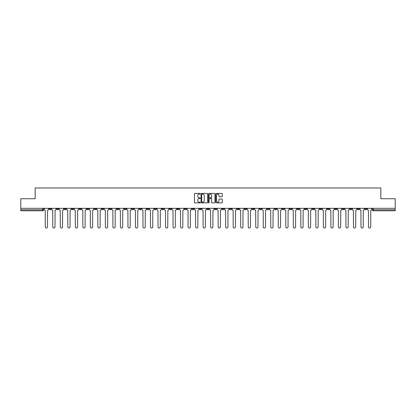 <?xml version="1.0" encoding="UTF-8"?>
<svg xmlns="http://www.w3.org/2000/svg" width="416" height="416" viewBox="0 0 416 416"><rect width="100%" height="100%" fill="white"/><g stroke="black" fill="none" stroke-linecap="round" stroke-linejoin="round"><path stroke-width="0.62" d="M200.288 193.747A0.333 0.333 0 0 0 199.961 193.414L194.932 193.414A0.473 0.473 0 0 0 194.459 193.887L194.459 202.405A0.473 0.473 0 0 0 194.932 202.878L199.961 202.878A0.333 0.333 0 0 0 200.288 202.545A0.333 0.333 0 0 0 199.961 202.212L199.311 202.212A1.513 1.513 0 0 1 197.798 200.699L197.798 199.992A1.513 1.513 0 0 1 199.311 198.479L199.961 198.479A0.333 0.333 0 0 0 200.288 198.146A0.333 0.333 0 0 0 199.961 197.813L199.311 197.813A1.513 1.513 0 0 1 197.798 196.3L197.798 195.593A1.513 1.513 0 0 1 199.311 194.08L199.961 194.08A0.333 0.333 0 0 0 200.288 193.747M297.237 208.312L297.237 208.842L299.166 208.842A0.962 0.962 0 0 1 298.204 209.804A0.962 0.962 0 0 1 297.237 208.842L297.237 208.312M252.138 208.312L252.138 208.842L254.067 208.842A0.962 0.962 0 0 1 253.1 209.804A0.962 0.962 0 0 1 252.138 208.842L252.138 208.312M244.618 208.312L244.618 208.842L246.548 208.842A0.962 0.962 0 0 1 245.586 209.804A0.962 0.962 0 0 1 244.618 208.842L244.618 208.312M199.519 208.312L199.519 208.842L201.448 208.842A0.962 0.962 0 0 1 200.481 209.804A0.962 0.962 0 0 1 199.519 208.842L199.519 208.312M192.005 208.312L192.005 208.842L193.929 208.842A0.962 0.962 0 0 1 192.967 209.804A0.962 0.962 0 0 1 192.005 208.842L192.005 208.312M184.486 208.312L184.486 208.842L186.415 208.842A0.962 0.962 0 0 1 185.448 209.804A0.962 0.962 0 0 1 184.486 208.842L184.486 208.312M169.452 208.312L169.452 208.842L171.382 208.842A0.962 0.962 0 0 1 170.414 209.804A0.962 0.962 0 0 1 169.452 208.842L169.452 208.312M154.419 208.842L154.419 208.312L154.419 208.842A0.962 0.962 0 0 0 155.381 209.804A0.962 0.962 0 0 1 154.419 208.842L156.343 208.842A0.962 0.962 0 0 1 155.381 209.804A0.962 0.962 0 0 0 156.343 208.842L156.343 208.312L156.343 208.842M146.9 208.842L146.9 208.312L146.9 208.842A0.962 0.962 0 0 0 147.867 209.804A0.962 0.962 0 0 1 146.9 208.842L148.829 208.842A0.962 0.962 0 0 1 147.867 209.804M139.386 208.842L139.386 208.312L139.386 208.842A0.962 0.962 0 0 0 140.348 209.804A0.962 0.962 0 0 1 139.386 208.842L141.31 208.842A0.962 0.962 0 0 1 140.348 209.804A0.962 0.962 0 0 0 141.31 208.842L141.31 208.312L141.31 208.842M131.867 208.312L131.867 208.842L133.796 208.842A0.962 0.962 0 0 1 132.829 209.804A0.962 0.962 0 0 1 131.867 208.842L131.867 208.312M124.353 208.312L124.353 208.842L126.277 208.842A0.962 0.962 0 0 1 125.315 209.804A0.962 0.962 0 0 1 124.353 208.842L124.353 208.312M116.834 208.312L116.834 208.842L118.763 208.842A0.962 0.962 0 0 1 117.796 209.804A0.962 0.962 0 0 1 116.834 208.842L116.834 208.312M109.314 208.842L109.314 208.312L109.314 208.842A0.962 0.962 0 0 0 110.282 209.804A0.962 0.962 0 0 1 109.314 208.842L111.244 208.842A0.962 0.962 0 0 1 110.282 209.804M94.281 208.842L94.281 208.312L94.281 208.842A0.962 0.962 0 0 0 95.248 209.804A0.962 0.962 0 0 1 94.281 208.842L96.21 208.842A0.962 0.962 0 0 1 95.248 209.804A0.962 0.962 0 0 0 96.21 208.842L96.21 208.312L96.21 208.842M86.767 208.842L86.767 208.312L86.767 208.842A0.962 0.962 0 0 0 87.729 209.804A0.962 0.962 0 0 1 86.767 208.842L88.691 208.842A0.962 0.962 0 0 1 87.729 209.804A0.962 0.962 0 0 0 88.691 208.842L88.691 208.312L88.691 208.842M79.248 208.842L79.248 208.312L79.248 208.842A0.962 0.962 0 0 0 80.21 209.804A0.962 0.962 0 0 1 79.248 208.842L81.177 208.842A0.962 0.962 0 0 1 80.21 209.804A0.962 0.962 0 0 0 81.177 208.842L81.177 208.312L81.177 208.842M71.734 208.842L71.734 208.312L71.734 208.842A0.962 0.962 0 0 0 72.696 209.804A0.962 0.962 0 0 1 71.734 208.842L73.658 208.842A0.962 0.962 0 0 1 72.696 209.804M64.215 208.842L64.215 208.312L64.215 208.842A0.962 0.962 0 0 0 65.177 209.804A0.962 0.962 0 0 1 64.215 208.842L66.144 208.842A0.962 0.962 0 0 1 65.177 209.804A0.962 0.962 0 0 0 66.144 208.842L66.144 208.312L66.144 208.842M56.696 208.842L56.696 208.312L56.696 208.842A0.962 0.962 0 0 0 57.663 209.804A0.962 0.962 0 0 1 56.696 208.842L58.625 208.842A0.962 0.962 0 0 1 57.663 209.804A0.962 0.962 0 0 0 58.625 208.842L58.625 208.312L58.625 208.842M221.822 196.752A0.473 0.473 0 0 0 222.295 196.279L222.295 193.887A0.473 0.473 0 0 0 221.822 193.414L216.242 193.414A0.473 0.473 0 0 0 215.769 193.887L215.769 202.405A0.473 0.473 0 0 0 216.242 202.878L221.822 202.878A0.473 0.473 0 0 0 222.295 202.405L222.295 199.519A0.473 0.473 0 0 0 221.822 199.046L219.435 199.046A0.473 0.473 0 0 0 218.962 199.519L218.962 200.949A1.264 1.264 0 0 1 217.698 202.212A1.264 1.264 0 0 1 216.429 200.949L216.429 195.343A1.264 1.264 0 0 1 217.698 194.08A1.264 1.264 0 0 1 218.962 195.343L218.962 196.279A0.473 0.473 0 0 0 219.435 196.752L221.822 196.752M20.8 208.312L20.8 198.723L35.157 198.723L35.157 187.98L380.843 187.98L380.843 198.723L395.2 198.723L395.2 208.312L20.8 208.312L20.8 209.804L43.592 209.804L43.592 208.312L43.592 209.804A0.962 0.962 0 0 1 42.63 210.772L20.8 210.772L20.8 209.804M207.584 193.887A0.473 0.473 0 0 0 207.111 193.414L201.531 193.414A0.473 0.473 0 0 0 201.058 193.887L201.058 202.405A0.473 0.473 0 0 0 201.531 202.878L207.111 202.878A0.473 0.473 0 0 0 207.584 202.405L207.584 193.887M208.889 193.414L214.469 193.414A0.473 0.473 0 0 1 214.942 193.887L214.942 202.405A0.473 0.473 0 0 1 214.469 202.878L212.077 202.878A0.473 0.473 0 0 1 211.609 202.405L211.609 198.952A0.473 0.473 0 0 0 211.136 198.479L209.55 198.479A0.473 0.473 0 0 0 209.076 198.952L209.076 202.545A0.333 0.333 0 0 1 208.744 202.878A0.333 0.333 0 0 1 208.416 202.545L208.416 193.887A0.473 0.473 0 0 1 208.889 193.414M372.408 208.312L372.408 209.804L395.2 209.804L395.2 210.772L373.37 210.772A0.962 0.962 0 0 1 372.408 209.804M395.2 208.312L395.2 209.804M366.818 208.312L366.818 208.842A0.962 0.962 0 0 1 365.856 209.804A0.962 0.962 0 0 1 364.889 208.842L366.818 208.842M364.889 208.312L364.889 208.842M359.304 208.312L359.304 208.842A0.962 0.962 0 0 1 358.337 209.804A0.962 0.962 0 0 1 357.375 208.842A0.962 0.962 0 0 0 358.337 209.804A0.962 0.962 0 0 0 359.304 208.842L357.375 208.842L357.375 208.312M351.785 208.312L351.785 208.842A0.962 0.962 0 0 1 350.823 209.804A0.962 0.962 0 0 1 349.856 208.842L351.785 208.842M349.856 208.312L349.856 208.842M344.266 208.312L344.266 208.842A0.962 0.962 0 0 1 343.304 209.804A0.962 0.962 0 0 1 342.342 208.842L344.266 208.842M342.342 208.312L342.342 208.842M336.752 208.842L336.752 208.312L336.752 208.842A0.962 0.962 0 0 1 335.79 209.804A0.962 0.962 0 0 1 334.823 208.842L336.752 208.842A0.962 0.962 0 0 1 335.79 209.804M334.823 208.312L334.823 208.842M329.233 208.312L329.233 208.842A0.962 0.962 0 0 1 328.271 209.804A0.962 0.962 0 0 1 327.309 208.842A0.962 0.962 0 0 0 328.271 209.804M327.309 208.312L327.309 208.842L329.233 208.842M321.719 208.312L321.719 208.842A0.962 0.962 0 0 1 320.752 209.804A0.962 0.962 0 0 1 319.79 208.842L321.719 208.842A0.962 0.962 0 0 1 320.752 209.804M319.79 208.312L319.79 208.842M314.2 208.312L314.2 208.842A0.962 0.962 0 0 1 313.238 209.804A0.962 0.962 0 0 1 312.276 208.842A0.962 0.962 0 0 0 313.238 209.804M312.276 208.312L312.276 208.842L314.2 208.842M306.686 208.312L306.686 208.842A0.962 0.962 0 0 1 305.718 209.804A0.962 0.962 0 0 1 304.756 208.842L306.686 208.842M304.756 208.312L304.756 208.842M299.166 208.312L299.166 208.842A0.962 0.962 0 0 1 298.204 209.804M291.647 208.312L291.647 208.842A0.962 0.962 0 0 1 290.685 209.804A0.962 0.962 0 0 1 289.723 208.842L291.647 208.842M289.723 208.312L289.723 208.842M284.133 208.312L284.133 208.842A0.962 0.962 0 0 1 283.171 209.804A0.962 0.962 0 0 1 282.204 208.842L284.133 208.842M282.204 208.312L282.204 208.842M276.614 208.312L276.614 208.842A0.962 0.962 0 0 1 275.652 209.804A0.962 0.962 0 0 1 274.69 208.842A0.962 0.962 0 0 0 275.652 209.804M274.69 208.312L274.69 208.842L276.614 208.842M269.1 208.312L269.1 208.842A0.962 0.962 0 0 1 268.133 209.804A0.962 0.962 0 0 1 267.171 208.842L269.1 208.842M267.171 208.312L267.171 208.842M261.581 208.312L261.581 208.842A0.962 0.962 0 0 1 260.619 209.804A0.962 0.962 0 0 1 259.657 208.842L261.581 208.842M259.657 208.312L259.657 208.842M254.067 208.312L254.067 208.842M246.548 208.312L246.548 208.842L246.548 208.312M239.034 208.312L239.034 208.842A0.962 0.962 0 0 1 238.066 209.804A0.962 0.962 0 0 1 237.104 208.842L239.034 208.842M237.104 208.312L237.104 208.842M231.514 208.312L231.514 208.842A0.962 0.962 0 0 1 230.552 209.804A0.962 0.962 0 0 1 229.585 208.842L231.514 208.842M229.585 208.312L229.585 208.842M223.995 208.312L223.995 208.842A0.962 0.962 0 0 1 223.033 209.804A0.962 0.962 0 0 1 222.071 208.842L223.995 208.842M222.071 208.312L222.071 208.842M216.481 208.312L216.481 208.842A0.962 0.962 0 0 1 215.519 209.804A0.962 0.962 0 0 1 214.552 208.842L216.481 208.842M214.552 208.312L214.552 208.842M208.962 208.312L208.962 208.842A0.962 0.962 0 0 1 208 209.804A0.962 0.962 0 0 1 207.038 208.842L208.962 208.842M207.038 208.312L207.038 208.842M201.448 208.312L201.448 208.842A0.962 0.962 0 0 1 200.481 209.804M193.929 208.312L193.929 208.842M186.415 208.842L186.415 208.312L186.415 208.842A0.962 0.962 0 0 1 185.448 209.804M178.896 208.312L178.896 208.842A0.962 0.962 0 0 1 177.934 209.804A0.962 0.962 0 0 1 176.966 208.842A0.962 0.962 0 0 0 177.934 209.804A0.962 0.962 0 0 0 178.896 208.842L176.966 208.842L176.966 208.312M171.382 208.842L171.382 208.312L171.382 208.842A0.962 0.962 0 0 1 170.414 209.804M163.862 208.312L163.862 208.842A0.962 0.962 0 0 1 162.9 209.804A0.962 0.962 0 0 1 161.933 208.842A0.962 0.962 0 0 0 162.9 209.804M161.933 208.312L161.933 208.842L163.862 208.842M148.829 208.312L148.829 208.842L148.829 208.312M133.796 208.842L133.796 208.312L133.796 208.842A0.962 0.962 0 0 1 132.829 209.804M126.277 208.842L126.277 208.312L126.277 208.842A0.962 0.962 0 0 1 125.315 209.804M118.763 208.842L118.763 208.312L118.763 208.842A0.962 0.962 0 0 1 117.796 209.804M111.244 208.312L111.244 208.842L111.244 208.312M103.724 208.842L103.724 208.312L103.724 208.842A0.962 0.962 0 0 1 102.762 209.804A0.962 0.962 0 0 1 101.8 208.842L103.724 208.842A0.962 0.962 0 0 1 102.762 209.804M101.8 208.312L101.8 208.842M73.658 208.312L73.658 208.842L73.658 208.312M51.111 208.312L51.111 208.842A0.962 0.962 0 0 1 50.144 209.804A0.962 0.962 0 0 1 49.182 208.842A0.962 0.962 0 0 0 50.144 209.804A0.962 0.962 0 0 0 51.111 208.842L51.111 208.312M49.182 208.312L49.182 208.842L51.111 208.842M42.63 208.312L42.63 210.772A0.962 0.962 0 0 0 43.592 209.804M202.051 194.08A0.333 0.333 0 0 0 201.724 194.407L201.724 201.885A0.333 0.333 0 0 0 202.051 202.212L202.738 202.212A1.513 1.513 0 0 0 204.251 200.699L204.251 195.593A1.513 1.513 0 0 0 202.738 194.08L202.051 194.08M211.609 195.369A1.264 1.264 0 0 0 210.34 194.1A1.264 1.264 0 0 0 209.076 195.369L209.076 197.34A0.473 0.473 0 0 0 209.55 197.813L211.136 197.813A0.473 0.473 0 0 0 211.609 197.34L211.609 195.369M44.242 208.312L44.242 209.326A0.962 0.962 0 0 0 45.204 210.288L45.276 226.912A1.108 1.108 0 0 0 46.384 228.02A1.108 1.108 0 0 0 47.497 226.912L47.564 210.288A0.962 0.962 0 0 0 48.532 209.326L48.532 208.312M51.761 208.312L51.761 209.326A0.962 0.962 0 0 0 52.723 210.288L52.796 226.912A1.108 1.108 0 0 0 53.903 228.02A1.108 1.108 0 0 0 55.011 226.912L55.084 210.288A0.962 0.962 0 0 0 56.046 209.326L56.046 208.312M59.275 208.312L59.275 209.326A0.962 0.962 0 0 0 60.242 210.288L60.31 226.912A1.108 1.108 0 0 0 61.422 228.02A1.108 1.108 0 0 0 62.53 226.912L62.603 210.288A0.962 0.962 0 0 0 63.565 209.326L63.565 208.312M66.794 208.312L66.794 209.326A0.962 0.962 0 0 0 67.756 210.288L67.829 226.912A1.108 1.108 0 0 0 68.936 228.02A1.108 1.108 0 0 0 70.044 226.912L70.117 210.288A0.962 0.962 0 0 0 71.079 209.326L71.079 208.312M74.308 208.312L74.308 209.326A0.962 0.962 0 0 0 75.275 210.288L75.348 226.912A1.108 1.108 0 0 0 76.456 228.02A1.108 1.108 0 0 0 77.563 226.912L77.636 210.288A0.962 0.962 0 0 0 78.598 209.326L78.598 208.312M81.827 208.312L81.827 209.326A0.962 0.962 0 0 0 82.789 210.288L82.862 226.912A1.108 1.108 0 0 0 83.97 228.02A1.108 1.108 0 0 0 85.077 226.912L85.15 210.288A0.962 0.962 0 0 0 86.117 209.326L86.117 208.312M89.341 208.312L89.341 209.326A0.962 0.962 0 0 0 90.308 210.288L90.381 226.912A1.108 1.108 0 0 0 91.489 228.02A1.108 1.108 0 0 0 92.596 226.912L92.669 210.288A0.962 0.962 0 0 0 93.631 209.326L93.631 208.312M96.86 208.312L96.86 209.326A0.962 0.962 0 0 0 97.822 210.288L97.895 226.912A1.108 1.108 0 0 0 99.003 228.02A1.108 1.108 0 0 0 100.116 226.912L100.183 210.288A0.962 0.962 0 0 0 101.15 209.326L101.15 208.312M104.38 208.312L104.38 209.326A0.962 0.962 0 0 0 105.342 210.288L105.414 226.912A1.108 1.108 0 0 0 106.522 228.02A1.108 1.108 0 0 0 107.63 226.912L107.702 210.288A0.962 0.962 0 0 0 108.664 209.326L108.664 208.312M111.894 208.312L111.894 209.326A0.962 0.962 0 0 0 112.856 210.288L112.928 226.912A1.108 1.108 0 0 0 114.041 228.02A1.108 1.108 0 0 0 115.149 226.912L115.222 210.288A0.962 0.962 0 0 0 116.184 209.326L116.184 208.312M119.413 208.312L119.413 209.326A0.962 0.962 0 0 0 120.375 210.288L120.448 226.912A1.108 1.108 0 0 0 121.555 228.02A1.108 1.108 0 0 0 122.663 226.912L122.736 210.288A0.962 0.962 0 0 0 123.698 209.326L123.698 208.312M126.927 208.312L126.927 209.326A0.962 0.962 0 0 0 127.894 210.288L127.962 226.912A1.108 1.108 0 0 0 129.074 228.02A1.108 1.108 0 0 0 130.182 226.912L130.255 210.288A0.962 0.962 0 0 0 131.217 209.326L131.217 208.312M134.446 208.312L134.446 209.326A0.962 0.962 0 0 0 135.408 210.288L135.481 226.912A1.108 1.108 0 0 0 136.588 228.02A1.108 1.108 0 0 0 137.696 226.912L137.769 210.288A0.962 0.962 0 0 0 138.736 209.326L138.736 208.312M141.96 208.312L141.96 209.326A0.962 0.962 0 0 0 142.927 210.288L143 226.912A1.108 1.108 0 0 0 144.108 228.02A1.108 1.108 0 0 0 145.215 226.912L145.288 210.288A0.962 0.962 0 0 0 146.25 209.326L146.25 208.312M149.479 208.312L149.479 209.326A0.962 0.962 0 0 0 150.441 210.288L150.514 226.912A1.108 1.108 0 0 0 151.622 228.02A1.108 1.108 0 0 0 152.729 226.912L152.802 210.288A0.962 0.962 0 0 0 153.769 209.326L153.769 208.312M156.998 208.312L156.998 209.326A0.962 0.962 0 0 0 157.96 210.288L158.033 226.912A1.108 1.108 0 0 0 159.141 228.02A1.108 1.108 0 0 0 160.248 226.912L160.321 210.288A0.962 0.962 0 0 0 161.283 209.326L161.283 208.312M164.512 208.312L164.512 209.326A0.962 0.962 0 0 0 165.474 210.288L165.547 226.912A1.108 1.108 0 0 0 166.655 228.02A1.108 1.108 0 0 0 167.768 226.912L167.835 210.288A0.962 0.962 0 0 0 168.802 209.326L168.802 208.312M172.032 208.312L172.032 209.326A0.962 0.962 0 0 0 172.994 210.288L173.066 226.912A1.108 1.108 0 0 0 174.174 228.02A1.108 1.108 0 0 0 175.282 226.912L175.354 210.288A0.962 0.962 0 0 0 176.316 209.326L176.316 208.312M179.546 208.312L179.546 209.326A0.962 0.962 0 0 0 180.513 210.288L180.58 226.912A1.108 1.108 0 0 0 181.693 228.02A1.108 1.108 0 0 0 182.801 226.912L182.874 210.288A0.962 0.962 0 0 0 183.836 209.326L183.836 208.312M187.065 208.312L187.065 209.326A0.962 0.962 0 0 0 188.027 210.288L188.1 226.912A1.108 1.108 0 0 0 189.207 228.02A1.108 1.108 0 0 0 190.315 226.912L190.388 210.288A0.962 0.962 0 0 0 191.35 209.326L191.35 208.312M194.579 208.312L194.579 209.326A0.962 0.962 0 0 0 195.546 210.288L195.619 226.912A1.108 1.108 0 0 0 196.726 228.02A1.108 1.108 0 0 0 197.834 226.912L197.907 210.288A0.962 0.962 0 0 0 198.869 209.326L198.869 208.312M202.098 208.312L202.098 209.326A0.962 0.962 0 0 0 203.06 210.288L203.133 226.912A1.108 1.108 0 0 0 204.24 228.02A1.108 1.108 0 0 0 205.348 226.912L205.421 210.288A0.962 0.962 0 0 0 206.388 209.326L206.388 208.312M209.612 208.312L209.612 209.326A0.962 0.962 0 0 0 210.579 210.288L210.652 226.912A1.108 1.108 0 0 0 211.76 228.02A1.108 1.108 0 0 0 212.867 226.912L212.94 210.288A0.962 0.962 0 0 0 213.902 209.326L213.902 208.312M217.131 208.312L217.131 209.326A0.962 0.962 0 0 0 218.093 210.288L218.166 226.912A1.108 1.108 0 0 0 219.274 228.02A1.108 1.108 0 0 0 220.381 226.912L220.454 210.288A0.962 0.962 0 0 0 221.421 209.326L221.421 208.312M224.65 208.312L224.65 209.326A0.962 0.962 0 0 0 225.612 210.288L225.685 226.912A1.108 1.108 0 0 0 226.793 228.02A1.108 1.108 0 0 0 227.9 226.912L227.973 210.288A0.962 0.962 0 0 0 228.935 209.326L228.935 208.312M232.164 208.312L232.164 209.326A0.962 0.962 0 0 0 233.126 210.288L233.199 226.912A1.108 1.108 0 0 0 234.307 228.02A1.108 1.108 0 0 0 235.42 226.912L235.487 210.288A0.962 0.962 0 0 0 236.454 209.326L236.454 208.312M239.684 208.312L239.684 209.326A0.962 0.962 0 0 0 240.646 210.288L240.718 226.912A1.108 1.108 0 0 0 241.826 228.02A1.108 1.108 0 0 0 242.934 226.912L243.006 210.288A0.962 0.962 0 0 0 243.968 209.326L243.968 208.312M247.198 208.312L247.198 209.326A0.962 0.962 0 0 0 248.165 210.288L248.232 226.912A1.108 1.108 0 0 0 249.345 228.02A1.108 1.108 0 0 0 250.453 226.912L250.526 210.288A0.962 0.962 0 0 0 251.488 209.326L251.488 208.312M254.717 208.312L254.717 209.326A0.962 0.962 0 0 0 255.679 210.288L255.752 226.912A1.108 1.108 0 0 0 256.859 228.02A1.108 1.108 0 0 0 257.967 226.912L258.04 210.288A0.962 0.962 0 0 0 259.002 209.326L259.002 208.312M262.231 208.312L262.231 209.326A0.962 0.962 0 0 0 263.198 210.288L263.271 226.912A1.108 1.108 0 0 0 264.378 228.02A1.108 1.108 0 0 0 265.486 226.912L265.559 210.288A0.962 0.962 0 0 0 266.521 209.326L266.521 208.312M269.75 208.312L269.75 209.326A0.962 0.962 0 0 0 270.712 210.288L270.785 226.912A1.108 1.108 0 0 0 271.892 228.02A1.108 1.108 0 0 0 273 226.912L273.073 210.288A0.962 0.962 0 0 0 274.04 209.326L274.04 208.312M277.264 208.312L277.264 209.326A0.962 0.962 0 0 0 278.231 210.288L278.304 226.912A1.108 1.108 0 0 0 279.412 228.02A1.108 1.108 0 0 0 280.519 226.912L280.592 210.288A0.962 0.962 0 0 0 281.554 209.326L281.554 208.312M284.783 208.312L284.783 209.326A0.962 0.962 0 0 0 285.745 210.288L285.818 226.912A1.108 1.108 0 0 0 286.926 228.02A1.108 1.108 0 0 0 288.038 226.912L288.106 210.288A0.962 0.962 0 0 0 289.073 209.326L289.073 208.312M292.302 208.312L292.302 209.326A0.962 0.962 0 0 0 293.264 210.288L293.337 226.912A1.108 1.108 0 0 0 294.445 228.02A1.108 1.108 0 0 0 295.552 226.912L295.625 210.288A0.962 0.962 0 0 0 296.587 209.326L296.587 208.312M299.816 208.312L299.816 209.326A0.962 0.962 0 0 0 300.778 210.288L300.851 226.912A1.108 1.108 0 0 0 301.959 228.02A1.108 1.108 0 0 0 303.072 226.912L303.144 210.288A0.962 0.962 0 0 0 304.106 209.326L304.106 208.312M307.336 208.312L307.336 209.326A0.962 0.962 0 0 0 308.298 210.288L308.37 226.912A1.108 1.108 0 0 0 309.478 228.02A1.108 1.108 0 0 0 310.586 226.912L310.658 210.288A0.962 0.962 0 0 0 311.62 209.326L311.62 208.312M314.85 208.312L314.85 209.326A0.962 0.962 0 0 0 315.817 210.288L315.884 226.912A1.108 1.108 0 0 0 316.997 228.02A1.108 1.108 0 0 0 318.105 226.912L318.178 210.288A0.962 0.962 0 0 0 319.14 209.326L319.14 208.312M322.369 208.312L322.369 209.326A0.962 0.962 0 0 0 323.331 210.288L323.404 226.912A1.108 1.108 0 0 0 324.511 228.02A1.108 1.108 0 0 0 325.619 226.912L325.692 210.288A0.962 0.962 0 0 0 326.659 209.326L326.659 208.312M329.883 208.312L329.883 209.326A0.962 0.962 0 0 0 330.85 210.288L330.923 226.912A1.108 1.108 0 0 0 332.03 228.02A1.108 1.108 0 0 0 333.138 226.912L333.211 210.288A0.962 0.962 0 0 0 334.173 209.326L334.173 208.312M337.402 208.312L337.402 209.326A0.962 0.962 0 0 0 338.364 210.288L338.437 226.912A1.108 1.108 0 0 0 339.544 228.02A1.108 1.108 0 0 0 340.652 226.912L340.725 210.288A0.962 0.962 0 0 0 341.692 209.326L341.692 208.312M344.921 208.312L344.921 209.326A0.962 0.962 0 0 0 345.883 210.288L345.956 226.912A1.108 1.108 0 0 0 347.064 228.02A1.108 1.108 0 0 0 348.171 226.912L348.244 210.288A0.962 0.962 0 0 0 349.206 209.326L349.206 208.312M352.435 208.312L352.435 209.326A0.962 0.962 0 0 0 353.397 210.288L353.47 226.912A1.108 1.108 0 0 0 354.578 228.02A1.108 1.108 0 0 0 355.69 226.912L355.758 210.288A0.962 0.962 0 0 0 356.725 209.326L356.725 208.312M359.954 208.312L359.954 209.326A0.962 0.962 0 0 0 360.916 210.288L360.989 226.912A1.108 1.108 0 0 0 362.097 228.02A1.108 1.108 0 0 0 363.204 226.912L363.277 210.288A0.962 0.962 0 0 0 364.239 209.326L364.239 208.312M367.468 208.312L367.468 209.326A0.962 0.962 0 0 0 368.436 210.288L368.503 226.912A1.108 1.108 0 0 0 369.616 228.02A1.108 1.108 0 0 0 370.724 226.912L370.796 210.288A0.962 0.962 0 0 0 371.758 209.326L371.758 208.312M373.37 208.312L373.37 210.772"/></g></svg>
